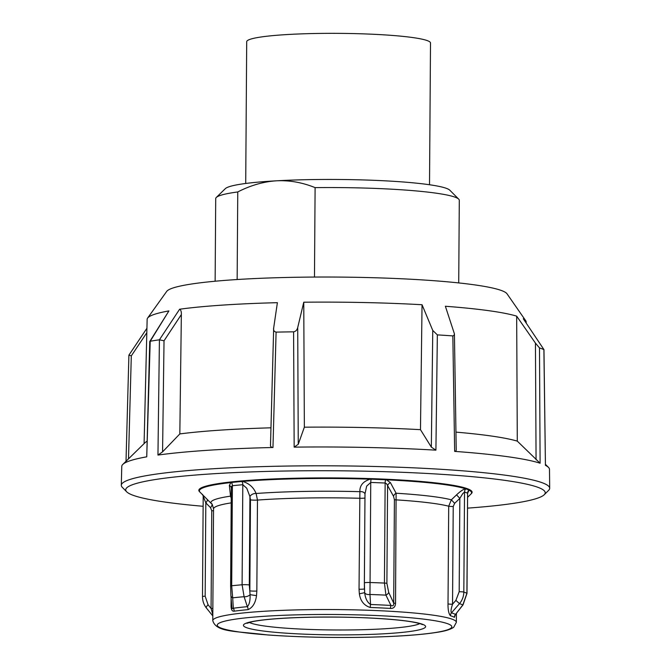 <?xml version="1.0" encoding="UTF-8"?>
<svg xmlns="http://www.w3.org/2000/svg" width="671" height="671" viewBox="0 0 671 671"><rect width="100%" height="100%" fill="white"/><g stroke="black" fill="none" stroke-linecap="round" stroke-linejoin="round"><path stroke-width="1.01" d="M230.639 586.018L231.31 487.993L231.545 486.492L232.384 485.729A134.837 13.185 0.4 0 1 242.801 484.722L246.752 488.228L249.931 496.565A4.512 2.642 159.1 0 1 256.104 493.495C253.613 487.381 249.117 483.363 242.608 481.442A1.803 1.225 -94.8 0 1 242.357 480.864M230.564 481.996A1.803 1.384 -96.3 0 0 230.849 482.575L229.373 485.468L230.522 496.146A124.445 12.17 -179.6 0 0 211.541 503.753L200.008 492.17A136.112 13.311 0.4 0 1 230.849 482.575L231.428 482.499A136.121 13.311 0.4 0 1 241.937 481.476L242.608 481.434A136.112 13.311 0.4 0 1 302.285 478.675A136.112 13.311 0.4 0 1 370.224 479.186L371.113 479.195A136.121 13.311 0.4 0 1 385.632 479.773L386.479 479.824A136.112 13.311 0.4 0 1 465.506 488.782C463.158 489.36 460.18 491.39 456.548 494.871L451.357 499.811L448.706 506.202A4.512 0.445 -179.6 0 0 450.493 506.429A4.512 0.445 -179.6 0 0 453.227 506.513L454.628 503.342L459.836 498.394L462.747 493.638L464.525 492.028A134.837 13.185 0.4 0 1 467.603 493.244L466.907 593.29L462.831 604.957L455.492 614.435A4.512 4.42 -61.3 0 0 454.435 617.328L455.257 614.997M455.651 614.376L455.492 614.435A122.852 12.011 -179.6 0 0 453.747 613.63A122.852 12.011 -179.6 0 0 451.457 612.833C450.644 611.784 451.004 608.907 452.539 604.227A4.512 0.445 0.4 0 1 449.813 604.135A4.512 0.445 0.4 0 1 448.018 603.917C447.934 609.855 448.74 613.797 450.434 615.743A121.795 11.91 0.4 0 1 452.699 616.532A121.795 11.91 0.4 0 1 454.435 617.328M366.685 486.106L370.753 482.457A134.837 13.185 0.4 0 1 385.137 483.028L386.588 483.749L393.525 496.288L394.414 499.669L393.692 603.078C393.885 605.519 392.971 606.307 390.958 605.452A4.512 2.055 -86.7 0 0 390.447 608.421C393.617 608.589 395.311 606.878 395.546 603.296A4.512 0.445 0.4 0 1 394.456 603.195A4.512 0.445 0.4 0 1 393.692 603.078L388.71 592.401L386.89 583.325L387.578 485.678A4.512 3.17 -28.2 0 1 390.405 482.625L386.471 479.824M370.325 478.608A1.803 0.461 -88.1 0 1 370.224 479.186C363.095 481.35 359.648 485.51 359.882 491.667L359.035 589.23A4.512 0.445 -179.6 0 0 362.91 589.155A4.512 0.445 -179.6 0 0 364.42 588.878M202.508 494.359L205.812 502.881A4.512 1.627 135.5 0 0 207.331 499.526M241.686 480.922A1.803 1.233 -94.9 0 0 241.937 481.476A4.512 3.087 85.1 0 1 242.801 484.722L242.097 584.768L244.093 596.704A4.512 2.399 -18.3 0 0 250.073 594.682C250.291 600.511 249.386 604.512 247.356 606.676A4.512 3.187 -95.2 0 1 248.085 609.637C252.715 607.54 255.525 602.877 256.523 595.647L250.073 594.682L249.31 584.961L249.931 496.574L250.468 499.87L249.838 590.824A4.512 0.445 -179.6 0 0 252.933 591.092A4.512 0.445 -179.6 0 0 256.842 591.034L257.471 500.08L256.112 493.504M231.705 606.022A4.512 0.445 0.4 0 1 231.604 606.072A4.512 0.445 0.4 0 1 231.059 606.198C231.16 609.771 232.191 611.432 234.179 611.18A121.795 11.91 0.4 0 1 248.085 609.637M359.354 593.827C360.444 600.998 364.076 605.544 370.249 607.481A4.512 1.308 92.1 0 1 370.577 604.496C367.314 602.407 365.343 598.457 364.663 592.661L359.354 593.827L359.035 589.23M256.523 595.647L256.842 591.034M199.74 491.885A136.641 13.361 0.4 0 1 199.48 491.65A136.641 13.361 0.4 0 1 198.834 490.333A136.641 13.361 0.4 0 1 318.733 477.911A136.641 13.361 0.4 0 1 467.981 488.941A136.641 13.361 0.4 0 1 472.107 492.237A136.641 13.361 0.4 0 1 471.436 493.546A136.641 13.361 0.4 0 1 471.176 493.781M386.479 479.824A1.803 0.671 -87.3 0 0 386.622 479.245M450.434 615.743A4.512 4.269 -72.9 0 1 451.457 612.833L459.492 603.64C462.285 600.285 463.728 596.427 463.829 592.074L464.525 492.028A4.512 4.294 108.3 0 1 465.783 488.857L465.506 488.782A1.803 1.719 -72.1 0 0 465.875 488.203M466.144 488.287A1.803 1.719 -71.7 0 1 465.783 488.857A136.121 13.311 0.4 0 1 468.886 490.082L469.054 490.182A1.803 1.761 -63.1 0 0 469.448 489.587M469.264 489.503A1.803 1.761 -63.9 0 1 468.886 490.082A4.512 4.403 116.1 0 0 467.603 493.244L466.991 593.382A4.512 0.445 0.4 0 0 466.907 593.29A134.837 13.185 -179.6 0 0 463.829 592.074A4.512 0.445 -179.6 0 0 462.067 591.822A4.512 0.445 -179.6 0 0 459.182 591.73L455.886 600.386L452.539 604.227L453.227 506.513M467.729 492.925L469.046 490.191M459.182 591.73L459.836 498.394L456.548 494.871M256.104 493.495A124.445 12.17 -179.6 0 1 305.045 491.415A124.445 12.17 -179.6 0 1 359.882 491.667A4.512 2.919 176.5 0 1 364.982 494.133M364.378 582.864L364.982 493.864L366.668 486.139M231.31 488.01A4.512 3.489 -5 0 0 229.373 485.468M231.31 488.069L230.623 586.051A4.512 0.445 -179.6 0 0 230.639 586.085M395.546 603.296L396.108 493.227L390.405 482.625M231.721 605.938C231.83 608.371 232.359 609.134 233.323 608.236L232.686 597.844A130.61 12.774 0.4 0 1 244.093 596.704L247.356 606.676A122.852 12.011 -179.6 0 0 233.323 608.236A4.512 3.699 -97.7 0 1 234.179 611.18M231.763 606.718L230.908 595.504A4.512 3.204 175.8 0 1 230.899 595.437M231.252 496.683A4.512 3.615 -5.6 0 0 230.522 496.146L231.235 498.285M249.318 584.961A4.512 0.445 0.4 0 0 246.081 584.684A4.512 0.445 0.4 0 0 242.097 584.768A134.837 13.185 -179.6 0 0 231.688 585.775L232.686 597.844A4.512 3.204 175.8 0 1 230.908 595.504L230.623 586.051A4.512 0.445 -179.6 0 1 230.849 585.917A4.512 0.445 -179.6 0 1 231.688 585.775L232.384 485.729A4.512 3.43 83.8 0 0 231.428 482.499A1.803 1.376 -96.2 0 1 231.151 481.937M203.196 496.725L202.491 596.603A4.512 0.445 0.4 0 1 202.994 596.402A4.512 0.445 0.4 0 1 205.167 596.217L205.812 502.881L210.518 507.653A4.512 1.636 135.4 0 0 212.036 504.324M210.518 507.653L211.759 510.782L211.071 608.488A4.512 0.445 -179.6 0 0 212.85 608.362M206.5 608.102A4.512 1.535 -38.9 0 1 206.4 608.01A4.512 1.535 -38.9 0 1 208.069 604.764L211.071 608.488L212.808 614.493M454.628 503.342L451.357 499.811A124.445 12.17 -179.6 0 0 396.108 493.227A4.512 3.288 -30.5 0 0 393.525 496.288M385.775 479.211A1.803 0.663 -87.4 0 1 385.632 479.773A4.512 1.652 -87.4 0 0 385.137 483.028L384.441 583.074L385.934 595.135L390.958 605.452A122.852 12.011 -179.6 0 0 370.577 604.496L369.964 594.481A4.512 2.65 177 0 1 364.663 592.661L364.378 582.923A4.512 0.445 -179.6 0 1 364.361 582.898L364.462 590.077M455.886 600.386L459.492 603.64A130.61 12.774 0.4 0 1 461.338 604.294A130.61 12.774 0.4 0 1 462.831 604.957A4.512 0.864 37.8 0 0 463.024 604.873A4.512 0.864 37.8 0 0 463.04 604.856L466.991 593.374M386.89 583.325A4.512 0.445 0.4 0 0 385.892 583.174A4.512 0.445 0.4 0 0 384.441 583.074A134.837 13.185 -179.6 0 0 370.056 582.503L369.964 594.481A130.61 12.774 0.4 0 1 385.934 595.135A4.512 2.91 -24.2 0 0 388.71 592.401M539.492 347.913L535.441 343.107L516.67 316.142A189.524 18.536 0.4 0 0 445.376 306.261L454.426 333.881L453.99 335.458L452.841 335.903L454.653 451.39A213.864 20.918 0.4 0 1 540.105 463.225L539.492 347.913A211.843 20.717 -179.6 0 1 541.883 348.777A211.843 20.717 -179.6 0 1 543.896 349.65L545.431 465.338L543.963 349.616L523.305 318.767A189.524 18.536 0.4 0 1 525.737 320.738L507.016 293.797A170.568 16.683 -179.6 0 0 502.269 290.837A170.568 16.683 -179.6 0 0 424.416 280.042A170.568 16.683 -179.6 0 0 166.693 291.415L147.595 318.096A189.524 18.536 -179.6 0 0 147.142 319.337L144.089 443.623M525.737 320.738A189.524 18.536 0.4 0 1 526.181 321.979L526.19 323.011M545.431 465.338A213.864 20.918 0.4 0 1 548.475 467.368A213.864 20.918 0.4 0 1 549.49 469.398L549.692 488.253A214.2 20.944 -179.6 0 0 543.233 483.128A214.2 20.944 -179.6 0 0 309.448 465.825A214.2 20.944 -179.6 0 0 121.308 485.267A214.2 20.944 -179.6 0 0 122.298 487.331L126.676 491.809A209.763 20.516 0.4 0 1 299.744 470.824A209.763 20.516 0.4 0 1 538.897 487.691A209.763 20.516 0.4 0 1 544.231 494.72A209.763 20.516 0.4 0 1 467.586 508.132M544.231 494.72L548.677 490.308A214.2 20.944 -179.6 0 0 549.692 488.253M203.128 506.286A209.763 20.516 0.4 0 1 132.036 494.879A209.763 20.516 0.4 0 1 126.676 491.809M452.841 335.903A211.843 20.717 -179.6 0 0 437.349 334.888L432.761 330.434L422.042 304.735A189.524 18.536 0.4 0 0 303.762 302.21L297.714 327.557C297.06 330.065 295.685 331.482 293.596 331.826L294.158 447.138A213.864 20.918 0.4 0 1 435.915 450.166L437.349 334.888M293.596 331.826A211.843 20.717 -179.6 0 0 276.091 332.128C273.986 331.508 273.181 330.124 273.676 327.976L277.391 302.68A189.524 18.536 0.4 0 0 179.618 309.23L159.421 339.803L157.953 455.072A213.864 20.918 0.4 0 1 272.971 447.507L276.091 332.128M159.421 339.803A211.843 20.717 -179.6 0 0 150.212 341.245L168.924 310.908A189.524 18.536 -179.6 0 0 147.595 318.096M121.308 485.267L121.77 466.412A213.864 20.918 0.4 0 1 122.818 464.399A213.864 20.918 0.4 0 1 146.739 456.825L150.212 341.245M159.446 339.803L164.026 340.801L181.355 314.548L179.828 433.919L162.567 451.868L157.953 455.072M179.618 309.23C180.91 309.96 181.489 311.73 181.355 314.548M146.739 456.825L149.742 341.598L150.187 341.254M149.784 341.472L168.924 310.908M270.497 445.2L273.676 327.976M128.496 458.855L131.306 355.873L128.907 355.135L146.924 328.262M540.105 463.225L517.291 441.124L516.67 316.142M454.426 333.881L456.23 450.098L455.894 451.038L454.653 451.39M435.915 450.166L431.336 447.121L420.474 429.666L422.042 304.735M303.762 302.21L304.357 427.192L298.251 444.277L294.158 447.138M272.971 447.507C270.983 447.23 270.17 446.316 270.556 444.772M304.357 427.192A191.721 18.746 0.4 0 1 420.474 429.666M455.953 432.124A191.721 18.746 0.4 0 1 517.291 441.124M179.828 433.919A191.721 18.746 0.4 0 1 270.958 427.813M122.818 464.399L145.011 442.726A191.721 18.746 0.4 0 1 146.781 441.451M215.131 281.224L215.71 198.633A121.795 11.91 0.4 0 1 216.305 197.459A121.795 11.91 0.4 0 1 237.76 191.956L237.148 279.53M314.481 277.064L315.102 187.62A121.795 11.91 0.4 0 1 439.891 193.734A121.795 11.91 0.4 0 1 458.721 199.153A121.795 11.91 0.4 0 1 459.3 200.327L458.721 282.927M458.721 199.153L449.805 190.203A112.778 11.03 -179.6 0 0 432.367 185.179A112.778 11.03 -179.6 0 0 276.494 180.809C289.427 180.172 302.294 182.445 315.102 187.62M429.515 184.751L430.505 42.994A91.91 8.991 -179.6 0 0 415.861 38.021A91.91 8.991 -179.6 0 0 312.694 33.55A91.91 8.991 -179.6 0 0 246.702 41.711L245.712 183.468M237.76 191.956C250.644 185.339 263.56 181.623 276.494 180.809A112.778 11.03 -179.6 0 0 225.347 188.635L216.305 197.459M394.414 499.669A4.512 0.445 0.4 0 0 395.177 499.786A4.512 0.445 0.4 0 0 396.276 499.878A121.795 11.91 0.4 0 1 448.706 506.202L448.018 603.917M371.214 478.633A1.803 0.47 -88.1 0 1 371.113 479.195A4.512 1.174 -88.1 0 0 370.753 482.457L370.056 582.503A4.512 0.445 -179.6 0 0 366.005 582.562A4.512 0.445 -179.6 0 0 364.361 582.889L364.99 494.267M250.468 499.87A4.512 0.445 -179.6 0 0 253.571 500.138A4.512 0.445 -179.6 0 0 257.471 500.08A121.795 11.91 0.4 0 1 305.649 498.016A121.795 11.91 0.4 0 1 359.664 498.268A4.512 0.445 -179.6 0 0 363.548 498.201A4.512 0.445 -179.6 0 0 364.957 497.974M231.118 598.331L231.059 606.198M304.869 609.721A121.795 11.91 -179.6 0 0 212.766 620.625C216.305 632.384 234.523 630.866 267.461 634.942C296.909 637.064 328.832 637.853 363.229 637.307C395.781 636.687 420.625 634.984 437.777 632.216C445.259 631.092 450.568 629.44 453.713 627.259L456.355 622.327A121.795 11.91 -179.6 0 0 452.682 619.392A121.795 11.91 -179.6 0 0 304.869 609.721M370.249 607.481A121.795 11.91 0.4 0 1 390.447 608.421M212.766 620.625L213.546 508.928A121.795 11.91 0.4 0 1 231.21 502.873M305.934 614.644A117.291 11.474 0.4 0 1 448.278 623.955A117.291 11.474 0.4 0 1 363.12 637.291A117.291 11.474 0.4 0 1 220.784 627.972A117.291 11.474 0.4 0 1 305.934 614.644M419.761 623.602A86.584 8.463 0.4 0 1 355.664 629.868A86.584 8.463 0.4 0 1 250.593 622.99A86.584 8.463 0.4 0 1 249.335 622.411M356.737 634.758A91.097 8.908 -179.6 0 0 422.873 624.407A91.097 8.908 -179.6 0 0 312.325 617.169A91.097 8.908 -179.6 0 0 246.19 627.528A91.097 8.908 -179.6 0 0 356.737 634.758M469.054 490.182A136.112 13.311 0.4 0 1 470.908 494.066L467.662 497.228M211.759 510.782A4.512 0.445 -179.6 0 0 213.529 510.656M202.499 596.611A4.512 0.445 0.4 0 1 202.499 596.603C202.525 600.922 203.825 604.722 206.4 608.01L212.799 615.936M208.069 604.764L205.167 596.217M162.567 451.868L164.026 340.801M131.306 355.873L146.815 332.732M535.441 343.107L536.07 459.836M432.761 330.434L431.336 447.121M298.251 444.277L297.714 327.557M246.911 623.325L252.128 621.723C264.08 619.291 284.185 617.781 312.434 617.194C346.068 616.716 375.164 617.731 399.715 620.239C420.088 622.403 423.502 625.146 422.168 624.55M467.687 493.487L467.628 492.816M456.414 613.395L456.355 622.327M213.546 508.928C212.497 504.844 211.826 503.124 211.541 503.753M463.024 604.873L455.19 614.837M128.907 355.135L126.014 461.279M545.481 464.374L548.475 467.368"/></g></svg>

